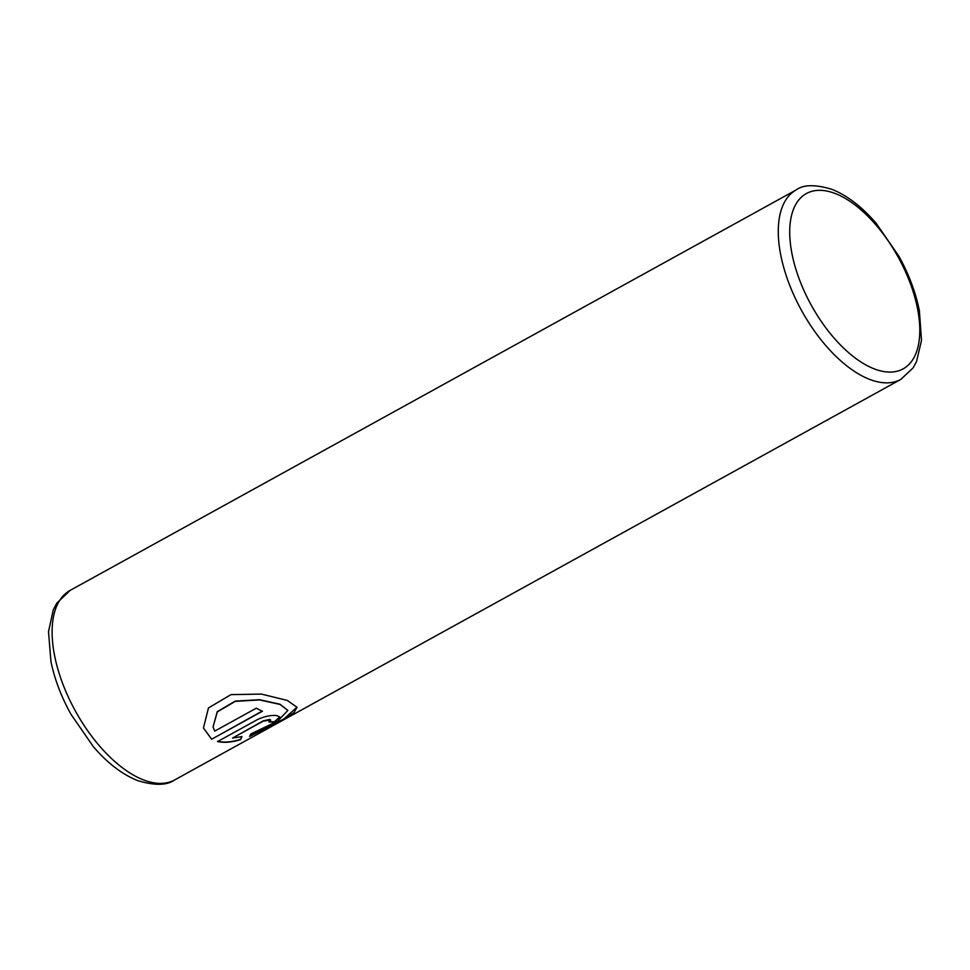 <?xml version="1.0" encoding="UTF-8"?>
<svg xmlns="http://www.w3.org/2000/svg" width="970" height="970" viewBox="0 0 970 970"><rect width="100%" height="100%" fill="white"/><g stroke="black" fill="none" stroke-linecap="round" stroke-linejoin="round"><path stroke-width="1.45" d="M296.965 707.166L283.967 718.928L250.806 735.696M287.884 710.404L279.954 704.208L259.463 699.697L235.225 701.116L217.268 711.665L213.036 726.966L217.316 711.907L235.261 701.359L259.536 699.928L280.015 704.438L287.884 710.404L277.772 721.049L250.927 733.914L249.532 736.472L283.652 719.376L294.043 712.586L297.002 707.288L287.29 700.425L261.451 694.084L230.981 694.629L208.477 707.942L203.445 727.985L211.63 739.249L262.446 711.228A108.228 53.689 -118.9 0 1 256.335 708.161L214.746 731.101L213.036 726.966M262.179 711.107L211.63 739.249M211.581 739.019L203.445 728.009M270.581 719.922L269.648 719.4L263.185 720.904L232.582 738.049L263.234 721.146L270.581 719.922M269.708 719.631C271.188 719.958 270.897 720.734 268.835 721.947A108.228 53.689 61.1 0 0 274.267 721.959L279.748 717.024L276.983 715.617C271.224 714.938 264.713 716.26 257.462 719.57L217.571 741.577C224.24 742.971 231.915 742.329 240.621 739.613L241.918 736.642L232.582 738.049M241.869 736.4L240.56 739.382C231.915 742.086 224.228 742.729 217.522 741.335M279.724 716.903L274.267 721.959M274.207 721.716A108.228 53.689 -118.9 0 1 269.199 721.741M869.969 379.5A108.228 53.689 -118.9 0 1 789.544 284.853A108.228 53.689 -118.9 0 1 796.321 189.841C803.39 184.555 815.188 184.361 831.69 189.247C847.065 195.334 861.942 206.743 876.298 223.476L898.984 256.359C908.999 274.522 915.789 292.685 919.39 310.849L921.5 340.373L916.504 361.664L913.134 367.848L900.863 379.379A108.228 53.689 -118.9 0 1 869.969 379.5M834.976 193.43A100.116 49.664 61.1 0 0 792.805 257.656A100.116 49.664 61.1 0 0 874.54 368.988A100.116 49.664 61.1 0 0 916.711 304.762A100.116 49.664 61.1 0 0 834.976 193.43M70.155 590.378A108.228 53.689 61.1 0 0 63.377 685.39A108.228 53.689 61.1 0 0 143.815 780.038A108.228 53.689 61.1 0 0 174.697 779.916C167.058 785.47 154.763 785.724 137.825 780.668C122.317 774.521 107.452 763.135 93.241 746.524L70.822 714.053C61.231 696.642 54.599 679.158 50.949 661.613L48.5 631.652L53.289 609.863L56.757 603.219L70.155 590.378L796.321 189.841M900.863 379.379L174.697 779.916"/></g></svg>
